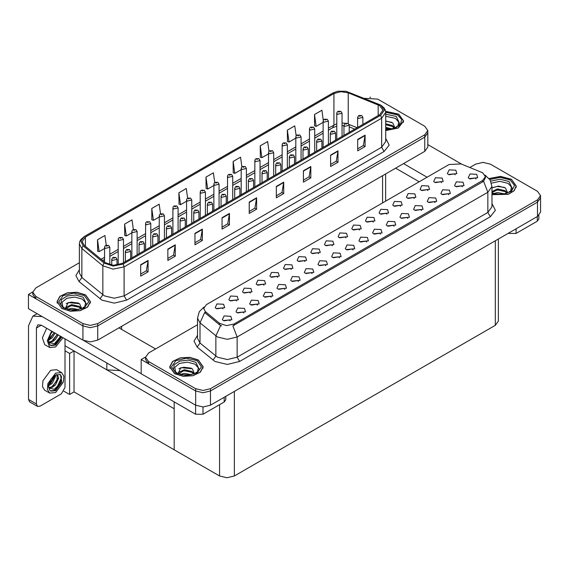 <?xml version="1.0" encoding="UTF-8"?>
<svg xmlns="http://www.w3.org/2000/svg" width="569" height="569" viewBox="0 0 569 569"><rect width="100%" height="100%" fill="white"/><g stroke="black" fill="none" stroke-linecap="round" stroke-linejoin="round"><path stroke-width="0.85" d="M120.08 370.632L106.851 369.886L64.987 345.717M427.824 130.543L427.824 147.058L424.759 151.326L97.733 340.134L90.336 341.905L82.939 340.134L28.45 308.675L28.45 294.443L82.939 325.902L90.336 327.666L97.733 325.902L424.759 137.093L427.824 132.819L424.759 137.093L97.733 325.902L90.336 327.666L82.939 325.902L35.847 298.711L32.782 294.443L32.782 292.16L35.847 296.435L82.939 323.619L90.336 325.39L97.733 323.619L424.759 134.81L427.824 130.543L424.759 126.275L377.667 99.084L364.395 98.359M370.668 97.32L369.878 97.32M32.789 291.933L28.45 294.443M498.387 238.98L498.387 321.03L495.329 325.304L234.371 475.961L226.974 477.732L219.577 475.961L174.214 449.773L174.214 408.777L74.013 350.924L69.624 353.456L64.987 350.781M74.013 350.924L74.013 391.92L69.624 394.452L63.906 391.152M69.624 394.452L69.624 353.456M174.214 401.885L174.214 449.773L74.013 391.92M277.622 277.302L276.783 276.42L271.498 277.302M278.262 272.715L271.555 272.38L269.827 276.136L270.865 276.989L279.294 276.136L278.262 272.715M455.193 174.783L454.346 173.901L449.069 174.783M455.826 170.202L449.126 169.861L447.39 173.616L448.429 174.47L456.864 173.616L455.826 170.202M448.706 194.698L447.867 193.816L442.582 194.698M449.346 190.117L442.639 189.776L440.911 193.531L441.949 194.385L450.378 193.531L449.346 190.117M291.278 269.414L290.439 268.532L285.161 269.414M291.918 264.834L285.218 264.493L283.483 268.248L284.521 269.101L292.957 268.248L291.918 264.834M407.731 218.354L406.885 217.472L401.607 218.354M408.364 213.773L401.664 213.432L399.929 217.187L400.967 218.041L409.403 217.187L408.364 213.773M373.236 222.102L372.396 221.22L367.112 222.102M373.876 217.514L367.169 217.18L365.44 220.936L366.479 221.789L374.914 220.936L373.876 217.514M325.774 265.673L324.935 264.791L319.65 265.673M326.414 261.086L319.707 260.751L317.979 264.507L319.017 265.36L327.452 264.507L326.414 261.086M414.211 198.439L413.371 197.557L408.094 198.439M414.851 193.858L408.151 193.524L406.415 197.272L407.454 198.126L415.889 197.272L414.851 193.858M366.749 242.017L365.91 241.128L360.632 242.017M367.389 237.429L360.689 237.095L358.954 240.843L359.992 241.704L368.428 240.843L367.389 237.429M386.892 214.214L386.052 213.332L380.775 214.214M387.532 209.627L380.832 209.292L379.096 213.048L380.135 213.901L388.57 213.048L387.532 209.627M339.43 257.785L338.591 256.904L333.313 257.785M340.07 253.205L333.37 252.864L331.635 256.619L332.673 257.473L341.108 256.619L340.07 253.205M427.874 190.558L427.027 189.676L421.75 190.558M428.507 185.971L421.807 185.636L420.071 189.392L421.11 190.245L429.545 189.392L428.507 185.971M380.412 234.129L379.566 233.247L374.288 234.129M381.045 229.542L374.345 229.207L372.61 232.963L373.648 233.816L382.084 232.963L381.045 229.542M236.647 300.958L235.801 300.076L230.523 300.958M237.28 296.378L230.58 296.036L228.845 299.792L229.883 300.645L238.319 299.792L237.28 296.378M304.941 261.527L304.095 260.645L298.817 261.527M305.574 256.946L298.874 256.612L297.146 260.36L298.177 261.214L306.613 260.36L305.574 256.946M243.817 312.986L242.977 312.104L237.7 312.986M244.457 308.405L237.757 308.071L236.021 311.819L237.06 312.673L245.495 311.819L244.457 308.405M345.916 237.87L345.077 236.989L339.793 237.87M346.557 233.29L339.849 232.949L338.121 236.704L339.16 237.558L347.595 236.704L346.557 233.29M271.136 297.217L270.296 296.335L265.012 297.217M271.776 292.63L265.076 292.295L263.34 296.051L264.379 296.904L272.814 296.051L271.776 292.63M312.118 273.561L311.271 272.672L305.994 273.561M312.751 268.973L306.051 268.639L304.315 272.387L305.354 273.248L313.789 272.387L312.751 268.973M359.58 229.983L358.733 229.101L353.456 229.983M360.213 225.402L353.513 225.068L351.777 228.816L352.816 229.67L361.251 228.816L360.213 225.402M284.799 289.329L283.952 288.447L278.675 289.329M285.432 284.749L278.732 284.408L276.996 288.163L278.035 289.016L286.47 288.163L285.432 284.749M400.555 206.327L399.708 205.445L394.431 206.327M401.188 201.746L394.488 201.405L392.759 205.16L393.798 206.014L402.226 205.16L401.188 201.746M353.093 249.898L352.247 249.016L346.969 249.898M353.726 245.317L347.026 244.983L345.298 248.731L346.336 249.585L354.764 248.731L353.726 245.317M318.597 253.646L317.758 252.764L312.473 253.646M319.237 249.058L312.537 248.724L310.802 252.48L311.84 253.333L320.276 252.48L319.237 249.058M462.362 186.81L461.523 185.928L456.246 186.81M463.002 182.229L456.302 181.888L454.567 185.643L455.605 186.497L464.041 185.643L463.002 182.229M298.455 281.442L297.615 280.56L292.331 281.442M299.095 276.861L292.388 276.527L290.659 280.275L291.698 281.129L300.133 280.275L299.095 276.861M222.984 308.846L222.145 307.964L216.86 308.846M223.624 304.266L216.917 303.924L215.189 307.68L216.227 308.533L224.663 307.68L223.624 304.266M263.966 285.19L263.12 284.308L257.842 285.19M264.599 280.602L257.899 280.268L256.164 284.023L257.202 284.877L265.638 284.023L264.599 280.602M230.161 320.873L229.321 319.991L224.037 320.873M230.801 316.293L224.094 315.951L222.365 319.707L223.404 320.56L231.832 319.707L230.801 316.293M476.025 178.929L475.179 178.04L469.902 178.929M476.658 174.342L469.958 174.007L468.23 177.756L469.261 178.609L477.697 177.756L476.658 174.342M332.26 245.758L331.414 244.876L326.137 245.758M332.893 241.171L326.193 240.836L324.458 244.592L325.496 245.445L333.932 244.592L332.893 241.171M257.48 305.105L256.633 304.223L251.356 305.105M258.113 300.517L251.413 300.183L249.684 303.931L250.716 304.792L259.151 303.931L258.113 300.517M441.53 182.67L440.691 181.788L435.406 182.67M442.17 178.083L435.463 177.748L433.734 181.504L434.773 182.357L443.208 181.504L442.17 178.083M394.068 226.242L393.229 225.36L387.944 226.242M394.708 221.661L388.001 221.32L386.273 225.075L387.311 225.929L395.747 225.075L394.708 221.661M250.303 293.071L249.464 292.189L244.179 293.071M250.943 288.49L244.236 288.156L242.508 291.904L243.546 292.758L251.982 291.904L250.943 288.49M435.05 202.585L434.204 201.703L428.926 202.585M435.683 197.998L428.983 197.663L427.248 201.419L428.286 202.272L436.722 201.419L435.683 197.998M421.387 210.473L420.548 209.584L415.263 210.473M422.027 205.886L415.32 205.551L413.592 209.3L414.63 210.16L423.066 209.3L422.027 205.886M482.676 172.748L461.118 163.929L449.062 164.541L206.426 304.628L203.666 308.469L205.366 311.584L219.584 323.306L226.476 325.603L233.951 324.031L482.676 180.437L485.435 176.589L482.676 172.748M483.394 162.4L482.604 162.4M145.515 357.019L141.176 359.523L195.665 390.981L203.062 392.752L210.459 390.981L537.485 202.173L540.55 197.898L537.485 202.173L210.459 390.981L203.062 392.752L195.665 390.981L148.573 363.79L145.508 359.523L145.508 357.247L148.573 361.514L195.665 388.705L203.062 390.469L210.459 388.705L537.485 199.897L540.55 195.622L537.485 191.355L490.393 164.164L482.996 162.393L475.599 164.164L469.873 167.471M141.176 359.523L141.176 373.755L195.665 405.213L203.062 406.984L210.459 405.213L537.485 216.405L540.55 212.137L540.55 195.622M385.725 130.6L398.293 128.025L403.606 120.962L398.698 114.127L385.626 111.325M85.578 294.913L77.007 292.267L67.334 292.815L59.823 296.378L57.007 301.741L61.907 308.576L70.478 311.222L80.144 310.667L87.662 307.111L90.478 301.741L85.578 294.913M379.665 105.642L382.937 110.201L379.665 114.753L122.164 263.426L113.302 265.282L105.137 262.565L84.176 245.282L82.156 241.59L85.428 237.031L333.953 93.544L340.874 91.68L348.249 92.825L379.665 105.642M380.654 105.073L346.03 91.268L337.659 91.268L332.972 92.975L84.44 236.462L80.812 240.957L83.038 245.744L103.992 263.027L113.181 266.086L123.153 263.995L380.654 115.322L384.331 110.201L380.654 105.073M140.707 264.706L140.707 276.093L148.104 271.818L148.104 260.431L140.707 264.706M140.707 274.073L146.404 270.78L148.104 260.431M146.354 270.808L148.104 271.818M167.827 249.044L167.827 260.431L175.224 256.164L175.224 244.777L167.827 249.044M167.827 258.411L173.524 255.125L175.224 244.777M173.474 255.154L175.224 256.164M194.947 233.39L194.947 244.777L202.344 240.502L202.344 229.115L194.947 233.39M194.947 242.757L200.644 239.464L202.344 229.115M200.594 239.492L202.344 240.502M222.066 217.728L222.066 229.115L229.463 224.847L229.463 213.46L222.066 217.728M222.066 227.095L227.764 223.809L229.463 213.46M227.714 223.837L229.463 224.847M357.673 139.441L357.673 150.828L365.07 146.553L365.07 135.166L357.673 139.441M357.673 148.808L363.371 145.515L365.07 135.166M363.321 145.543L365.07 146.553M330.553 155.095L330.553 166.482L337.95 162.215L337.95 150.828L330.553 155.095M330.553 164.462L336.251 161.176L337.95 150.828M336.201 161.205L337.95 162.215M303.433 170.757L303.433 182.144L310.83 177.869L310.83 166.482L303.433 170.757M303.433 180.124L309.131 176.831L310.83 166.482M309.081 176.859L310.83 177.869M276.314 186.412L276.314 197.799L283.711 193.531L283.711 182.144L276.314 186.412M276.314 195.779L282.011 192.493L283.711 182.144M281.961 192.521L283.711 193.531M249.194 202.073L249.194 213.46L256.583 209.186L256.583 197.799L249.194 202.073M249.194 211.44L254.884 208.147L256.583 197.799M254.834 208.176L256.583 209.186M79.368 262.764L35.847 287.893L32.782 292.16M160.501 213.816L159.149 204.179L151.752 208.446L151.873 219.769M133.381 229.499L132.029 219.833L124.632 224.108L124.753 235.424M106.268 245.196L104.909 235.495L97.512 239.762L97.626 251.085M241.875 166.895L240.509 157.2L233.112 161.475L233.233 172.791M269.002 151.318L267.629 141.546L260.239 145.813L260.353 157.136M296.143 135.785L294.756 125.884L287.359 130.159L287.473 141.475M323.292 120.336L321.876 110.23L314.479 114.497L314.6 125.82M187.621 198.154L186.269 188.517L178.872 192.791L178.993 204.107M214.748 182.514L213.389 172.862L205.992 177.13L206.113 188.453M205.992 177.13L207.664 189.029L213.859 185.458M207.664 189.029L205.992 188.41M233.112 161.475L234.784 173.374L241.178 169.683M234.784 173.374L233.112 172.748M260.239 145.813L261.904 157.713L268.497 153.915M261.904 157.713L260.239 157.094M287.359 130.159L289.024 142.058L295.809 138.139M289.024 142.058L287.359 141.432M314.479 114.497L316.151 126.396L323.128 122.371M316.151 126.396L314.479 125.777M178.872 192.791L180.544 204.691L186.54 201.227M180.544 204.691L178.872 204.065M151.752 208.446L153.424 220.345L159.22 217.002M153.424 220.345L151.752 219.726M124.632 224.108L126.304 236.007L131.901 232.771M126.304 236.007L124.632 235.381M97.512 239.762L99.177 251.662L104.582 248.546M99.177 251.662L97.512 251.043M491.943 194.641L508.309 194.292L514.184 190.771L516.325 186.042L511.424 179.214L500.5 176.397L489.105 178.51M198.304 359.992L189.733 357.346L180.06 357.894L172.549 361.457L169.733 366.827L174.633 373.655L183.204 376.301L192.87 375.753L200.38 372.19L203.204 366.827L198.304 359.992M485.435 176.589L485.435 177.741L483.593 181.191L482.676 181.852L232.892 325.93L237.159 336.99L227.294 339.344L217.436 336.99L200.032 322.851L197.507 318.235L197.507 338.448L200.032 343.064L217.436 357.204L227.294 359.558L237.159 357.204L487.853 212.465L491.943 206.767L491.943 186.554L487.853 192.251L483.593 181.191M221.697 325.93L219.584 324.856L204.733 312.495L200.032 322.851L200.032 343.064L197.173 347.069L194.022 341.13L197.507 335.255M197.507 324.721L148.573 352.972L145.508 357.247M109.817 264.77L109.817 247.309L105.35 248.376L104.582 247.309L104.867 246.27L105.628 245.495L106.559 245.545L106.581 246.242L107.818 245.531L106.609 245.516L107.548 245.886L106.559 245.545M106.609 245.516L105.72 245.445M116.986 265.118L116.986 259.336L112.527 260.403L111.759 259.336L112.804 257.522L113.729 257.572L113.757 258.269L114.988 257.558L113.786 257.544L114.725 257.913L113.729 257.572M113.786 257.544L112.897 257.473M123.473 262.665L123.473 239.421L119.006 240.488L118.245 239.421L118.523 238.383L119.284 237.607L120.215 237.657L120.244 238.354L121.474 237.643L120.272 237.629L121.204 237.998L120.215 237.657M120.272 237.629L119.376 237.558M137.136 254.784L137.136 231.533L132.669 232.6L131.901 231.533L132.186 230.495L132.947 229.72L133.871 229.769L133.9 230.466L135.138 229.755L133.928 229.741L134.867 230.111L134.284 229.961M133.928 229.741L133.039 229.67M134.263 230.246L133.871 229.769M150.792 246.896L150.792 223.653L146.325 224.719L145.564 223.653L145.842 222.614L146.603 221.832L147.535 221.889L147.563 222.579L148.793 221.867L147.94 222.081M147.584 221.853L146.695 221.789M147.919 222.365L147.535 221.889M130.65 258.525L130.65 251.448L126.183 252.515L125.415 251.448L126.46 249.635L127.392 249.684L127.42 250.381L128.651 249.67L127.442 249.656L128.381 250.026L127.392 249.684M127.442 249.656L126.553 249.585M144.306 250.637L144.306 243.56L139.846 244.634L139.078 243.56L140.123 241.747L141.048 241.804L141.076 242.494L142.307 241.782L141.105 241.768L142.044 242.138L141.048 241.804M141.105 241.768L140.209 241.704M157.969 242.75L157.969 235.68L153.502 236.747L152.734 235.68L153.779 233.866L154.711 233.916L154.732 234.613L155.97 233.902L154.761 233.88L155.7 234.257L154.711 233.916M154.761 233.88L153.872 233.816M171.625 234.869L171.625 227.792L167.158 228.859L166.397 227.792L167.435 225.978L168.367 226.028L168.396 226.725L169.626 226.014L168.424 226L169.363 226.37L168.367 226.028M168.424 226L167.528 225.929M516.111 228.745L516.111 233.446L537.314 221.206L537.314 216.505M461.694 164.164L427.824 144.611M427.106 177.215L403.506 163.595M538.843 215.438L538.843 219.065L537.314 221.206M516.111 233.446L508.714 233.446L508.714 233.02M395.619 168.154L419.211 181.774M508.345 233.233L508.714 233.446M202.984 406.984L202.984 414.225L224.186 401.984L224.186 397.29M155.522 348.961L118.985 327.865M141.176 373.698L83.842 340.596M36.388 404.018L37.476 406.415L29.581 401.863L28.5 399.466L36.388 404.018L36.388 328.007L37.831 324.814L41.324 325.162L195.587 414.225L195.587 405.171M42.085 316.549L32.831 316.151L28.5 325.731L28.5 399.466M37.476 406.415L40.086 406.159L61.288 393.912L64.987 387.51L64.987 338.825M225.722 396.401L225.722 399.851L224.186 401.984M202.984 414.225L195.587 414.225M61.544 372.574L56.615 369.729L50.691 370.312L42.945 380.761L42.469 386.628L44.759 390.263L49.695 393.108L55.62 392.518L63.365 382.069L63.842 376.201L61.544 372.574L55.62 373.157L47.874 383.606L47.398 389.473L49.695 393.108M60.172 374.409L61.502 376.906L59.759 383.869L54.318 389.267L48.842 388.158M55.62 390.668L61.886 382.219L60.414 374.537L55.62 375.014L50.961 379.089L48.393 386.123L49.574 389.872L50.826 391.145L55.62 390.668M50.47 390.903L54.88 390.242L60.165 384.267L61.502 376.906M55.534 375.063L55.57 376.372L52.263 383.257L48.593 385.839M54.802 375.533L48.642 385.021M56.594 374.53L57.462 374.8L58.699 378.179L55.392 385.064L52.341 387.382L48.77 387.873M57.042 374.622L57.099 380.817L51.559 386.934L48.706 387.546M49.574 389.872L48.607 386.621L48.785 383.933M61.281 375.988L61.374 377.766L57.213 386.835L54.347 389.317M57.86 378.214L53.372 385.775M54.731 376.408L50.243 383.961M46.679 328.256L42.391 337.851L44.759 344.707L49.695 347.552L55.62 346.969L62.981 337.666M51.608 331.101L47.327 340.696L49.695 347.552M48.785 338.377L48.607 341.066L49.574 344.323L50.826 345.589L55.62 345.12L61.786 336.976M50.47 345.355L54.88 344.693L61.047 336.549M60.705 336.35L54.318 343.719L48.842 342.609M55.072 333.1L52.263 337.702L48.593 340.283M54.283 332.645L48.642 339.465M58.202 334.906L55.392 339.508L52.341 341.834L48.77 342.318M57.419 334.451L51.559 341.379L48.706 341.997M49.574 344.323L48.393 340.575L50.961 333.534L52.59 331.67M60.414 336.187L57.213 341.279L54.347 343.768M57.284 334.373L53.372 340.219M54.155 332.566L50.243 338.413M385.725 116.304L395.398 118.316L398.755 122.043L397.781 126.211M385.647 111.424L398.577 114.198L403.428 120.962L398.165 127.954L385.725 130.5M385.725 120.991L392.738 122.925L394.666 127.321L394.381 128.025M385.725 127.399L391.728 128.793M385.725 128.302L390.277 129.056M385.725 123.786L392.439 125.607L394.452 127.89M385.725 124.689L392.439 126.517L394.097 128.132M395.981 127.328L396.714 126.396L396.159 127.243M385.725 121.275L391.607 122.264M385.725 124.895L390.49 125.514M385.725 128.509L390.227 129.063M491.481 183.161L499.881 181.355L508.124 183.396L511.481 187.13L510.507 191.291M489.184 178.609L500.464 176.497L511.303 179.285L516.154 186.042L514.02 190.736L508.181 194.221L491.943 194.527M491.943 187.891L498.494 186.07L505.464 188.005L507.384 192.407L507.107 193.111M493.622 193.602L497.548 192.528L504.454 193.873M494.98 193.929L503.003 194.136M491.943 191.597L497.548 188.908L505.165 190.693L507.178 192.969M491.943 192.5L497.526 189.818L505.165 191.597L506.823 193.211M508.707 192.414L509.44 191.483L508.878 192.322M492.029 187.834L496.929 186.44L504.333 187.343M494.418 190.515L496.929 190.06L503.209 190.601M495.13 193.958L502.953 194.143M62.832 306.99L62.078 302.239L66.801 298.32L74.781 297.082L82.277 299.095L85.627 302.829L84.653 306.99M85.457 294.984L90.307 301.741L87.512 307.054L80.08 310.574L70.513 311.122L62.028 308.505L57.177 301.741L59.973 296.428L67.405 292.907L76.971 292.366L85.457 294.984M65.271 308.633L68.074 302.559L79.61 303.704L81.538 308.106L81.26 308.811M67.768 309.301L71.701 308.227L78.6 309.579M69.134 309.628L77.156 309.835M65.904 308.683L66.125 307.224L71.701 304.607L79.319 306.392L81.331 308.668M65.919 308.69L71.303 305.553L79.319 307.296L80.976 308.91M82.854 308.113L83.593 307.182L83.031 308.021M66.175 303.533L71.082 302.146L78.486 303.042M68.572 306.214L71.082 305.759L77.363 306.3M69.283 309.657L77.107 309.842M175.551 372.076L174.804 367.318L179.527 363.406L187.507 362.161L194.996 364.174L198.353 367.908L197.379 372.076M198.176 360.063L203.026 366.827L200.238 372.133L192.806 375.661L183.232 376.201L174.754 373.584L169.903 366.827L172.699 361.514L180.131 357.986L189.697 357.446L198.176 360.063M177.997 373.712L180.8 367.638L192.336 368.783L194.264 373.186L193.986 373.89M180.494 374.388L184.427 373.307L191.326 374.658M181.86 374.708L189.882 374.914M193.695 373.989L192.038 372.375L184.029 370.632L178.63 373.769L178.851 372.304L184.427 369.694L192.038 371.472L194.057 373.748M195.58 373.193L196.312 372.261L195.757 373.1M178.901 368.612L183.808 367.225L191.212 368.122M181.298 371.294L183.808 370.839L190.089 371.379M182.009 374.736L189.826 374.921M164.448 239.008L164.448 215.765L159.989 216.832L159.22 215.765L159.505 214.726L160.266 213.951L161.191 214.001L161.219 214.698L162.45 213.987L161.247 213.972L162.186 214.342L161.191 214.001M161.247 213.972L160.358 213.901M178.111 231.121L178.111 207.877L173.645 208.944L172.876 207.877L173.161 206.839L173.922 206.063L174.854 206.113L174.882 206.81L176.113 206.099L174.903 206.085L175.842 206.455L174.854 206.113M174.903 206.085L174.014 206.014M191.767 223.24L191.767 199.989L187.308 201.056L186.54 199.989L186.824 198.951L187.585 198.176L188.51 198.225L188.538 198.922L189.769 198.211L188.567 198.197L189.505 198.567L188.915 198.417M188.567 198.197L187.67 198.126M188.894 198.702L188.51 198.225M185.288 226.981L185.288 219.904L180.821 220.971L180.053 219.904L181.098 218.091L182.03 218.14L182.052 218.837L183.289 218.126L182.08 218.112L183.019 218.482L182.436 218.332M182.08 218.112L181.191 218.041M182.414 218.617L182.03 218.14M198.944 219.093L198.944 212.017L194.477 213.091L193.716 212.017L194.754 210.203L195.686 210.26L195.715 210.95L196.945 210.238L196.092 210.445M195.743 210.224L194.847 210.16M196.07 210.729L195.686 210.26M212.6 211.206L212.6 204.136L208.14 205.203L207.372 204.136L208.418 202.322L209.342 202.372L209.371 203.069L210.601 202.358L209.399 202.336L210.338 202.713L209.342 202.372M209.399 202.336L208.51 202.272M205.43 215.352L205.43 192.109L200.964 193.176L200.196 192.109L200.48 191.07L201.241 190.288L202.173 190.345L202.194 191.035L203.432 190.323L202.223 190.309L203.161 190.679L202.173 190.345M202.223 190.309L201.334 190.245M219.086 207.465L219.086 184.221L214.62 185.288L213.859 184.221L214.143 183.182L214.897 182.407L215.829 182.457L215.857 183.154L217.088 182.443L215.886 182.421L216.825 182.798L215.829 182.457M215.886 182.421L214.99 182.357M232.749 199.577L232.749 176.333L228.283 177.4L227.515 176.333L227.799 175.295L228.56 174.519L229.492 174.569L229.513 175.266L230.751 174.555L229.542 174.541L230.481 174.911L229.492 174.569M229.542 174.541L228.653 174.47M246.405 191.696L246.405 168.445L241.939 169.512L241.178 168.445L241.455 167.407L242.216 166.632L243.148 166.681L243.176 167.378L244.407 166.667L243.205 166.653L244.137 167.023L243.148 166.681M243.205 166.653L242.309 166.582M260.061 183.808L260.061 160.565L255.602 161.632L254.834 160.565L255.118 159.526L255.879 158.744L256.804 158.801L256.832 159.491L258.063 158.779L256.861 158.765L257.8 159.135L256.804 158.801M256.861 158.765L255.972 158.701M226.263 203.325L226.263 196.248L221.796 197.315L221.035 196.248L222.074 194.434L223.005 194.484L223.034 195.181L224.264 194.47L223.055 194.456L223.994 194.826L223.005 194.484M223.055 194.456L222.166 194.385M239.919 195.437L239.919 188.36L235.459 189.427L234.691 188.36L235.737 186.547L236.661 186.596L236.69 187.293L237.92 186.582L236.718 186.568L237.657 186.938L237.074 186.788M236.718 186.568L235.822 186.497M237.053 187.073L236.661 186.596M253.582 187.55L253.582 180.473L249.115 181.547L248.347 180.473L249.393 178.659L250.324 178.709L250.346 179.406L251.583 178.694L250.374 178.68L251.313 179.05L250.324 178.709M250.374 178.68L249.485 178.616M267.238 179.662L267.238 172.592L262.778 173.659L262.01 172.592L263.056 170.771L263.98 170.828L264.009 171.525L265.239 170.814L264.037 170.792L264.976 171.169L263.98 170.828M264.037 170.792L263.141 170.728M280.901 171.781L280.901 164.704L276.434 165.771L275.666 164.704L276.712 162.89L277.644 162.94L277.665 163.637L278.902 162.926L277.693 162.912L278.632 163.282L277.644 162.94M277.693 162.912L276.804 162.841M273.725 175.921L273.725 152.677L269.258 153.744L268.497 152.677L268.774 151.638L269.535 150.863L270.467 150.913L270.495 151.61L271.726 150.899L270.872 151.105M270.517 150.877L269.628 150.813M270.851 151.39L270.467 150.913M287.381 168.033L287.381 144.789L282.921 145.856L282.153 144.789L282.437 143.751L283.198 142.975L284.123 143.025L284.151 143.722L285.382 143.011L284.18 142.997L285.119 143.367L284.123 143.025M284.18 142.997L283.284 142.926M301.044 160.152L301.044 136.901L296.577 137.968L295.809 136.901L296.093 135.863L296.854 135.088L297.786 135.138L297.807 135.835L299.045 135.123L297.836 135.109L298.775 135.479L298.192 135.33M297.836 135.109L296.947 135.038M298.17 135.614L297.786 135.138M314.7 152.264L314.7 129.021L310.24 130.088L309.472 129.021L309.756 127.975L310.518 127.2L311.442 127.257L311.471 127.947L312.701 127.236L311.499 127.221L312.438 127.591L311.848 127.449M311.499 127.221L310.603 127.157M311.826 127.726L311.442 127.257M328.363 144.377L328.363 121.133L323.896 122.2L323.128 121.133L323.412 120.095L324.174 119.319L325.105 119.369L325.127 120.066L326.364 119.355L325.155 119.334L326.094 119.71L325.105 119.369M325.155 119.334L324.266 119.27M342.019 136.489L342.019 113.245L337.552 114.312L336.791 113.245L337.068 112.207L337.83 111.432L338.761 111.481L338.79 112.178L340.02 111.467L338.818 111.453L339.75 111.823L338.761 111.481M338.818 111.453L337.922 111.382M294.557 163.893L294.557 156.816L290.09 157.883L289.329 156.816L290.368 155.003L291.3 155.053L291.328 155.75L292.558 155.038L291.356 155.024L292.288 155.394L291.3 155.053M291.356 155.024L290.46 154.953M308.22 156.006L308.22 148.929L303.754 150.003L302.985 148.929L304.031 147.115L304.963 147.165L304.984 147.862L306.222 147.151L305.012 147.136L305.951 147.506L304.963 147.165M305.012 147.136L304.123 147.072M321.876 148.118L321.876 141.048L317.41 142.115L316.649 141.048L317.687 139.227L318.619 139.284L318.647 139.981L319.878 139.263L318.668 139.249L319.607 139.625L319.024 139.476M318.668 139.249L317.779 139.185M319.003 139.761L318.619 139.284M335.532 140.237L335.532 133.16L331.073 134.227L330.305 133.16L331.35 131.347L332.275 131.396L332.303 132.093L333.534 131.382L332.332 131.368L333.27 131.738L332.275 131.396M332.332 131.368L331.442 131.297M349.195 132.349L349.195 125.272L344.729 126.339L343.961 125.272L345.006 123.459L345.938 123.509L345.966 124.206L347.197 123.494L346.343 123.701M345.988 123.48L345.099 123.409M346.322 123.985L345.938 123.509M362.851 124.462L362.851 117.385L358.392 118.452L357.624 117.385L358.669 115.571L359.594 115.621L359.622 116.318L360.853 115.607L359.651 115.592L360.59 115.962L359.999 115.813M359.651 115.592L358.755 115.528M359.978 116.097L359.594 115.621M106.851 369.886L106.851 362.994M82.939 340.134L82.939 323.619M424.759 151.326L424.759 134.81M97.733 340.134L97.733 323.619M382.603 202.913L382.603 175.665M121.645 329.401L121.645 326.329M537.485 216.405L537.485 199.897M210.459 405.213L210.459 388.705M195.665 405.213L195.665 388.705M495.329 325.304L495.329 240.751M234.371 475.961L234.371 391.408M219.577 475.961L219.577 404.644M205.366 311.584L205.366 313.142M219.584 323.306L219.584 324.856M233.951 324.031L233.951 325.454M482.676 180.437L482.676 181.852M385.725 138.324L389.168 145.081L384.103 151.482L126.603 300.148L124.134 295.88L381.643 147.215L385.725 141.517L385.725 112.477L381.643 118.174L380.654 115.322M126.603 300.148L114.277 303.099L101.951 300.148L79.034 281.527L75.883 275.588L79.368 269.713M104.412 295.88L114.277 298.234L124.134 295.88L124.134 266.84L113.06 269.165L102.854 265.766L81.893 248.482L79.368 243.866L79.368 272.907L81.893 277.523L104.412 295.88M337.659 91.268L332.972 92.975M84.44 236.462L80.983 239.307L79.788 241.476L79.368 243.866M83.038 245.744L81.893 248.482L81.893 277.523L79.034 281.527M103.992 263.027L102.854 265.766L102.854 294.806L99.995 298.803M123.153 263.995L124.134 266.84L381.643 118.174L381.643 147.215L384.103 151.482M35.847 296.435L35.847 298.711M85.428 237.031L85.428 246.313M378.179 104.924L378.179 115.614M348.249 92.825L348.249 123.523M357.168 127.748L349.025 124.455M345.312 123.295L342.019 122.975M336.791 123.672L328.363 128.096M333.953 93.544L333.953 124.86L332.659 127.733L328.363 130.216M323.128 131.112L314.7 135.977M309.472 139L301.044 143.865M295.809 146.887L287.381 151.752M282.153 154.768L273.725 159.64M268.497 162.656L260.061 167.521M254.834 170.544L246.405 175.408M241.178 178.431L232.749 183.296M227.515 186.312L219.086 191.184M213.859 194.2L205.43 199.065M200.196 202.087L191.767 206.952M186.54 209.975L178.111 214.84M172.876 217.856L164.448 222.728M159.22 225.744L150.792 230.609M145.564 233.631L137.136 238.496M131.901 241.519L123.473 246.384M118.245 249.4L109.817 254.272M104.582 257.288L101.147 259.272M354.779 129.127L349.195 126.823M249.194 202.436L256.555 198.183M276.314 186.774L283.675 182.521M303.433 171.12L310.802 166.866M330.553 155.458L337.922 151.205M357.673 139.803L365.042 135.55M222.066 218.091L229.435 213.837M194.947 233.752L202.315 229.499M167.827 249.407L175.195 245.154M140.707 265.069L148.075 260.815M239.627 361.471L237.159 357.204L237.159 336.99L487.853 192.251L487.853 212.465L490.322 216.732L239.627 361.471L227.294 364.423L214.968 361.471L197.173 347.069M220.623 325.504L215.871 335.909L215.871 356.123L213.012 360.127M491.943 203.574L495.386 210.331L490.322 216.732M148.573 361.514L148.573 363.79M41.324 325.162L36.388 328.007M385.725 114.205L396.316 116.432L399.751 123.921L397.674 126.29L394.495 127.989L390.981 128.943L385.725 129.27M385.725 112.335L397.468 114.838L401.622 119.433L400.491 124.575L394.473 128.423L385.725 129.597M490.755 181.184L500.009 179.256L509.035 181.518L512.477 189.008L510.4 191.376L507.214 193.069L503.707 194.022L499.603 194.378L491.943 193.055M489.809 179.484L500.151 177.393L510.194 179.925L514.554 185.501L511.431 191.355L502.384 194.548L491.943 193.488M60.855 304.707L61.381 299.742L67.035 296.001L75.471 295.019L83.188 297.217L86.63 304.707L84.546 307.075L81.367 308.768L73.75 310.077L68.508 309.493L64.013 307.779L60.855 304.707M84.347 295.624L88.736 301.741L84.347 307.865L73.742 310.397L63.138 307.865L58.749 301.741L63.138 295.624L73.742 293.085L84.347 295.624M173.581 369.786L174.107 364.829L179.754 361.08L188.19 360.099L195.914 362.297L199.356 369.786L197.272 372.154L194.093 373.847L186.476 375.163L181.234 374.573L176.739 372.859L173.581 369.786M197.066 360.703L201.462 366.827L197.066 372.944L186.468 375.483L175.864 372.944L171.475 366.827L175.864 360.703L186.468 358.171L197.066 360.703M385.661 201.142L385.661 173.901M385.725 112.477L385.305 110.087L384.146 107.954L380.917 105.187L346.03 91.268M332.709 93.088L84.176 236.576M343.961 125.721L342.019 125.628M336.791 126.183L332.659 127.733M323.128 133.238L314.7 138.103M309.472 141.119L301.044 145.991M295.809 149.007L287.381 153.872M282.153 156.895L273.725 161.76M268.497 164.782L260.061 169.647M254.834 172.663L246.405 177.535M241.178 180.551L232.749 185.416M227.515 188.439L219.086 193.304M213.859 196.326L205.43 201.191M200.196 204.207L191.767 209.079M186.54 212.095L178.111 216.96M172.876 219.983L164.448 224.847M159.22 227.87L150.792 232.735M145.564 235.751L137.136 240.623M131.901 243.639L123.473 248.504M118.245 251.526L109.817 256.391M104.582 259.414L102.662 260.524M491.943 186.554L490.115 179.968L485.094 175.145M204.008 307.018L199.299 311.705L197.507 318.235M109.817 247.309L108.686 245.445L105.798 245.395M104.582 262.11L104.582 247.309M116.986 259.336L115.863 257.473L112.968 257.423M111.759 265.147L111.759 259.336M123.473 239.421L122.349 237.558L119.454 237.508M118.245 264.891L118.245 239.421M137.136 231.533L136.005 229.67L133.11 229.62M131.901 257.8L131.901 231.533M150.792 223.653L149.668 221.782L146.774 221.739M145.564 249.912L145.564 223.653M130.65 251.448L129.519 249.585L126.631 249.535M125.415 261.548L125.415 251.448M144.306 243.56L143.182 241.697L140.287 241.654M139.078 253.66L139.078 243.56M157.969 235.68L156.838 233.809L153.95 233.767M152.734 245.772L152.734 235.68M171.625 227.792L170.501 225.929L167.606 225.879M166.397 237.885L166.397 227.792M32.831 316.151L37.113 313.675M403.428 120.962L403.428 122.356M516.154 186.042L516.154 187.436M90.307 301.741L90.307 303.135M57.177 301.741L57.177 303.135M203.026 366.827L203.026 368.214M169.903 366.827L169.903 368.214M164.448 215.765L163.324 213.894L160.43 213.852M159.22 242.031L159.22 215.765M178.111 207.877L176.98 206.014L174.093 205.964M172.876 234.144L172.876 207.877M191.767 199.989L190.643 198.126L187.749 198.076M186.54 226.256L186.54 199.989M185.288 219.904L184.157 218.041L181.262 217.991M180.053 230.004L180.053 219.904M198.944 212.017L197.82 210.153L194.925 210.11M193.716 222.116L193.716 212.017M212.6 204.136L211.476 202.265L208.581 202.223M207.372 214.228L207.372 204.136M205.43 192.109L204.299 190.238L201.412 190.195M200.196 218.368L200.196 192.109M219.086 184.221L217.963 182.35L215.068 182.308M213.859 210.487L213.859 184.221M232.749 176.333L231.619 174.47L228.724 174.42M227.515 202.6L227.515 176.333M246.405 168.445L245.282 166.582L242.387 166.532M241.178 194.712L241.178 168.445M260.061 160.565L258.938 158.694L256.043 158.651M254.834 186.824L254.834 160.565M226.263 196.248L225.132 194.385L222.244 194.335M221.035 206.341L221.035 196.248M239.919 188.36L238.795 186.497L235.9 186.447M234.691 198.46L234.691 188.36M253.582 180.473L252.451 178.609L249.563 178.566M248.347 190.572L248.347 180.473M267.238 172.592L266.114 170.721L263.219 170.679M262.01 182.685L262.01 172.592M280.901 164.704L279.77 162.841L276.883 162.791M275.666 174.797L275.666 164.704M273.725 152.677L272.594 150.806L269.706 150.764M268.497 178.943L268.497 152.677M287.381 144.789L286.257 142.926L283.362 142.876M282.153 171.056L282.153 144.789M301.044 136.901L299.913 135.038L297.025 134.988M295.809 163.168L295.809 136.901M314.7 129.021L313.576 127.15L310.681 127.107M309.472 155.28L309.472 129.021M328.363 121.133L327.232 119.262L324.344 119.22M323.128 147.399L323.128 121.133M342.019 113.245L340.895 111.382L338 111.332M336.791 139.512L336.791 113.245M294.557 156.816L293.433 154.953L290.539 154.903M289.329 166.909L289.329 156.816M308.22 148.929L307.089 147.065L304.195 147.022M302.985 159.028L302.985 148.929M321.876 141.048L320.752 139.177L317.858 139.135M316.649 151.141L316.649 141.048M335.532 133.16L334.408 131.297L331.514 131.247M330.305 143.253L330.305 133.16M349.195 125.272L348.064 123.409L345.177 123.359M343.961 135.365L343.961 125.272M362.851 117.385L361.728 115.521L358.833 115.479M357.624 127.484L357.624 117.385"/></g></svg>

